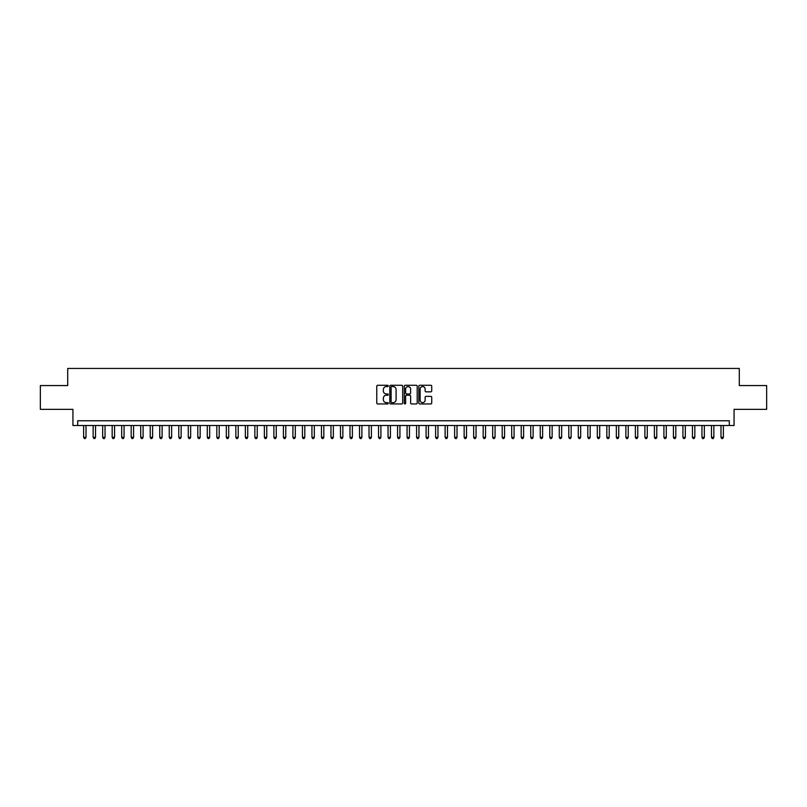 <?xml version="1.0" encoding="UTF-8"?>
<svg xmlns="http://www.w3.org/2000/svg" width="807" height="807" viewBox="0 0 807 807"><rect width="100%" height="100%" fill="white"/><g stroke="black" fill="none" stroke-linecap="round" stroke-linejoin="round"><path stroke-width="1.21" d="M388.278 385.917A0.656 0.656 0 0 0 387.622 385.272L377.706 385.272A0.938 0.938 0 0 0 376.768 386.2L376.768 403.006A0.938 0.938 0 0 0 377.706 403.944L387.622 403.944A0.656 0.656 0 0 0 388.278 403.288A0.656 0.656 0 0 0 387.622 402.632L386.341 402.632A2.986 2.986 0 0 1 383.355 399.647L383.355 398.244A2.986 2.986 0 0 1 386.341 395.259L387.622 395.259A0.656 0.656 0 0 0 388.278 394.603A0.656 0.656 0 0 0 387.622 393.947L386.341 393.947A2.986 2.986 0 0 1 383.355 390.961L383.355 389.559A2.986 2.986 0 0 1 386.341 386.573L387.622 386.573A0.656 0.656 0 0 0 388.278 385.917M430.787 391.849A0.938 0.938 0 0 0 431.725 390.921L431.725 386.2A0.938 0.938 0 0 0 430.787 385.272L419.771 385.272A0.938 0.938 0 0 0 418.833 386.2L418.833 403.006A0.938 0.938 0 0 0 419.771 403.944L430.787 403.944A0.938 0.938 0 0 0 431.725 403.006L431.725 397.316A0.938 0.938 0 0 0 430.787 396.378L426.076 396.378A0.938 0.938 0 0 0 425.138 397.316L425.138 400.141A2.502 2.502 0 0 1 422.646 402.632A2.502 2.502 0 0 1 420.144 400.141L420.144 389.075A2.502 2.502 0 0 1 422.646 386.573A2.502 2.502 0 0 1 425.138 389.075L425.138 390.921A0.938 0.938 0 0 0 426.076 391.849L430.787 391.849M729.316 425.521L734.067 425.521L734.067 409.351L766.65 409.351L766.65 385.564L739.303 385.564L739.303 368.446L67.697 368.446L67.697 385.564L40.35 385.564L40.35 409.351L72.933 409.351L72.933 425.521L729.316 425.521L729.316 420.77L77.684 420.77L77.684 425.521M402.683 386.2A0.938 0.938 0 0 0 401.745 385.272L390.729 385.272A0.938 0.938 0 0 0 389.801 386.2L389.801 403.006A0.938 0.938 0 0 0 390.729 403.944L401.745 403.944A0.938 0.938 0 0 0 402.683 403.006L402.683 386.2M405.255 385.272L416.271 385.272A0.938 0.938 0 0 1 417.199 386.2L417.199 403.006A0.938 0.938 0 0 1 416.271 403.944L411.55 403.944A0.938 0.938 0 0 1 410.622 403.006L410.622 396.197A0.938 0.938 0 0 0 409.684 395.259L406.557 395.259A0.938 0.938 0 0 0 405.628 396.197L405.628 403.288A0.656 0.656 0 0 1 404.973 403.944A0.656 0.656 0 0 1 404.317 403.288L404.317 386.2A0.938 0.938 0 0 1 405.255 385.272M391.758 386.573A0.656 0.656 0 0 0 391.102 387.229L391.102 401.987A0.656 0.656 0 0 0 391.758 402.632L393.11 402.632A2.986 2.986 0 0 0 396.096 399.647L396.096 389.559A2.986 2.986 0 0 0 393.11 386.573L391.758 386.573M410.622 389.115A2.502 2.502 0 0 0 408.12 386.624A2.502 2.502 0 0 0 405.628 389.115L405.628 393.019A0.938 0.938 0 0 0 406.557 393.947L409.684 393.947A0.938 0.938 0 0 0 410.622 393.019L410.622 389.115M83.635 425.521L83.635 437.313L86.016 437.313L86.016 425.521M86.016 437.313L85.3 438.554L84.342 438.554L83.635 437.313M93.148 425.521L93.148 437.313L95.529 437.313L95.529 425.521M95.529 437.313L94.812 438.554L93.864 438.554L93.148 437.313M102.66 425.521L102.66 437.313L105.041 437.313L105.041 425.521M105.041 437.313L104.325 438.554L103.377 438.554L102.66 437.313M112.173 425.521L112.173 437.313L114.554 437.313L114.554 425.521M114.554 437.313L113.837 438.554L112.889 438.554L112.173 437.313M121.686 425.521L121.686 437.313L124.066 437.313L124.066 425.521M124.066 437.313L123.35 438.554L122.402 438.554L121.686 437.313M131.198 425.521L131.198 437.313L133.579 437.313L133.579 425.521M133.579 437.313L132.862 438.554L131.914 438.554L131.198 437.313M140.711 425.521L140.711 437.313L143.091 437.313L143.091 425.521M143.091 437.313L142.375 438.554L141.427 438.554L140.711 437.313M150.223 425.521L150.223 437.313L152.604 437.313L152.604 425.521M152.604 437.313L151.887 438.554L150.939 438.554L150.223 437.313M159.736 425.521L159.736 437.313L162.116 437.313L162.116 425.521M162.116 437.313L161.4 438.554L160.452 438.554L159.736 437.313M169.248 425.521L169.248 437.313L171.629 437.313L171.629 425.521M171.629 437.313L170.913 438.554L169.964 438.554L169.248 437.313M178.761 425.521L178.761 437.313L181.141 437.313L181.141 425.521M181.141 437.313L180.425 438.554L179.477 438.554L178.761 437.313M188.273 425.521L188.273 437.313L190.654 437.313L190.654 425.521M190.654 437.313L189.938 438.554L188.989 438.554L188.273 437.313M197.786 425.521L197.786 437.313L200.166 437.313L200.166 425.521M200.166 437.313L199.45 438.554L198.502 438.554L197.786 437.313M207.298 425.521L207.298 437.313L209.679 437.313L209.679 425.521M209.679 437.313L208.963 438.554L208.014 438.554L207.298 437.313M216.811 425.521L216.811 437.313L219.191 437.313L219.191 425.521M219.191 437.313L218.475 438.554L217.527 438.554L216.811 437.313M226.323 425.521L226.323 437.313L228.704 437.313L228.704 425.521M228.704 437.313L227.988 438.554L227.039 438.554L226.323 437.313M235.836 425.521L235.836 437.313L238.216 437.313L238.216 425.521M238.216 437.313L237.5 438.554L236.552 438.554L235.836 437.313M245.348 425.521L245.348 437.313L247.729 437.313L247.729 425.521M247.729 437.313L247.013 438.554L246.064 438.554L245.348 437.313M254.861 425.521L254.861 437.313L257.241 437.313L257.241 425.521M257.241 437.313L256.525 438.554L255.577 438.554L254.861 437.313M264.373 425.521L264.373 437.313L266.754 437.313L266.754 425.521M266.754 437.313L266.038 438.554L265.089 438.554L264.373 437.313M273.886 425.521L273.886 437.313L276.266 437.313L276.266 425.521M276.266 437.313L275.55 438.554L274.602 438.554L273.886 437.313M283.398 425.521L283.398 437.313L285.779 437.313L285.779 425.521M285.779 437.313L285.063 438.554L284.114 438.554L283.398 437.313M292.911 425.521L292.911 437.313L295.291 437.313L295.291 425.521M295.291 437.313L294.575 438.554L293.627 438.554L292.911 437.313M302.423 425.521L302.423 437.313L304.804 437.313L304.804 425.521M304.804 437.313L304.088 438.554L303.139 438.554L302.423 437.313M311.936 425.521L311.936 437.313L314.316 437.313L314.316 425.521M314.316 437.313L313.6 438.554L312.652 438.554L311.936 437.313M321.448 425.521L321.448 437.313L323.829 437.313L323.829 425.521M323.829 437.313L323.113 438.554L322.164 438.554L321.448 437.313M330.961 425.521L330.961 437.313L333.341 437.313L333.341 425.521M333.341 437.313L332.625 438.554L331.677 438.554L330.961 437.313M340.473 425.521L340.473 437.313L342.854 437.313L342.854 425.521M342.854 437.313L342.138 438.554L341.19 438.554L340.473 437.313M349.986 425.521L349.986 437.313L352.366 437.313L352.366 425.521M352.366 437.313L351.66 438.554L350.702 438.554L349.986 437.313M359.508 425.521L359.508 437.313L361.879 437.313L361.879 425.521M361.879 437.313L361.173 438.554L360.215 438.554L359.508 437.313M369.021 425.521L369.021 437.313L371.391 437.313L371.391 425.521M371.391 437.313L370.685 438.554L369.727 438.554L369.021 437.313M378.533 425.521L378.533 437.313L380.904 437.313L380.904 425.521M380.904 437.313L380.198 438.554L379.24 438.554L378.533 437.313M388.046 425.521L388.046 437.313L390.417 437.313L390.417 425.521M390.417 437.313L389.71 438.554L388.752 438.554L388.046 437.313M397.558 425.521L397.558 437.313L399.929 437.313L399.929 425.521M399.929 437.313L399.223 438.554L398.265 438.554L397.558 437.313M407.071 425.521L407.071 437.313L409.442 437.313L409.442 425.521M409.442 437.313L408.735 438.554L407.777 438.554L407.071 437.313M416.583 425.521L416.583 437.313L418.954 437.313L418.954 425.521M418.954 437.313L418.248 438.554L417.29 438.554L416.583 437.313M426.096 425.521L426.096 437.313L428.467 437.313L428.467 425.521M428.467 437.313L427.76 438.554L426.802 438.554L426.096 437.313M435.609 425.521L435.609 437.313L437.979 437.313L437.979 425.521M437.979 437.313L437.273 438.554L436.315 438.554L435.609 437.313M445.121 425.521L445.121 437.313L447.492 437.313L447.492 425.521M447.492 437.313L446.785 438.554L445.827 438.554L445.121 437.313M454.634 425.521L454.634 437.313L457.014 437.313L457.014 425.521M457.014 437.313L456.298 438.554L455.34 438.554L454.634 437.313M464.146 425.521L464.146 437.313L466.527 437.313L466.527 425.521M466.527 437.313L465.81 438.554L464.862 438.554L464.146 437.313M473.659 425.521L473.659 437.313L476.039 437.313L476.039 425.521M476.039 437.313L475.323 438.554L474.375 438.554L473.659 437.313M483.171 425.521L483.171 437.313L485.552 437.313L485.552 425.521M485.552 437.313L484.836 438.554L483.887 438.554L483.171 437.313M492.684 425.521L492.684 437.313L495.064 437.313L495.064 425.521M495.064 437.313L494.348 438.554L493.4 438.554L492.684 437.313M502.196 425.521L502.196 437.313L504.577 437.313L504.577 425.521M504.577 437.313L503.861 438.554L502.912 438.554L502.196 437.313M511.709 425.521L511.709 437.313L514.089 437.313L514.089 425.521M514.089 437.313L513.373 438.554L512.425 438.554L511.709 437.313M521.221 425.521L521.221 437.313L523.602 437.313L523.602 425.521M523.602 437.313L522.886 438.554L521.937 438.554L521.221 437.313M530.734 425.521L530.734 437.313L533.114 437.313L533.114 425.521M533.114 437.313L532.398 438.554L531.45 438.554L530.734 437.313M540.246 425.521L540.246 437.313L542.627 437.313L542.627 425.521M542.627 437.313L541.911 438.554L540.962 438.554L540.246 437.313M549.759 425.521L549.759 437.313L552.139 437.313L552.139 425.521M552.139 437.313L551.423 438.554L550.475 438.554L549.759 437.313M559.271 425.521L559.271 437.313L561.652 437.313L561.652 425.521M561.652 437.313L560.936 438.554L559.987 438.554L559.271 437.313M568.784 425.521L568.784 437.313L571.164 437.313L571.164 425.521M571.164 437.313L570.448 438.554L569.5 438.554L568.784 437.313M578.296 425.521L578.296 437.313L580.677 437.313L580.677 425.521M580.677 437.313L579.961 438.554L579.012 438.554L578.296 437.313M587.809 425.521L587.809 437.313L590.189 437.313L590.189 425.521M590.189 437.313L589.473 438.554L588.525 438.554L587.809 437.313M597.321 425.521L597.321 437.313L599.702 437.313L599.702 425.521M599.702 437.313L598.986 438.554L598.037 438.554L597.321 437.313M606.834 425.521L606.834 437.313L609.214 437.313L609.214 425.521M609.214 437.313L608.498 438.554L607.55 438.554L606.834 437.313M616.346 425.521L616.346 437.313L618.727 437.313L618.727 425.521M618.727 437.313L618.011 438.554L617.062 438.554L616.346 437.313M625.859 425.521L625.859 437.313L628.239 437.313L628.239 425.521M628.239 437.313L627.523 438.554L626.575 438.554L625.859 437.313M635.371 425.521L635.371 437.313L637.752 437.313L637.752 425.521M637.752 437.313L637.036 438.554L636.087 438.554L635.371 437.313M644.884 425.521L644.884 437.313L647.264 437.313L647.264 425.521M647.264 437.313L646.548 438.554L645.6 438.554L644.884 437.313M654.396 425.521L654.396 437.313L656.777 437.313L656.777 425.521M656.777 437.313L656.061 438.554L655.113 438.554L654.396 437.313M663.909 425.521L663.909 437.313L666.289 437.313L666.289 425.521M666.289 437.313L665.573 438.554L664.625 438.554L663.909 437.313M673.421 425.521L673.421 437.313L675.802 437.313L675.802 425.521M675.802 437.313L675.086 438.554L674.138 438.554L673.421 437.313M682.934 425.521L682.934 437.313L685.314 437.313L685.314 425.521M685.314 437.313L684.598 438.554L683.65 438.554L682.934 437.313M692.446 425.521L692.446 437.313L694.827 437.313L694.827 425.521M694.827 437.313L694.111 438.554L693.163 438.554L692.446 437.313M701.959 425.521L701.959 437.313L704.34 437.313L704.34 425.521M704.34 437.313L703.623 438.554L702.675 438.554L701.959 437.313M711.471 425.521L711.471 437.313L713.852 437.313L713.852 425.521M713.852 437.313L713.136 438.554L712.188 438.554L711.471 437.313M720.984 425.521L720.984 437.313L723.365 437.313L723.365 425.521M723.365 437.313L722.658 438.554L721.7 438.554L720.984 437.313"/></g></svg>
